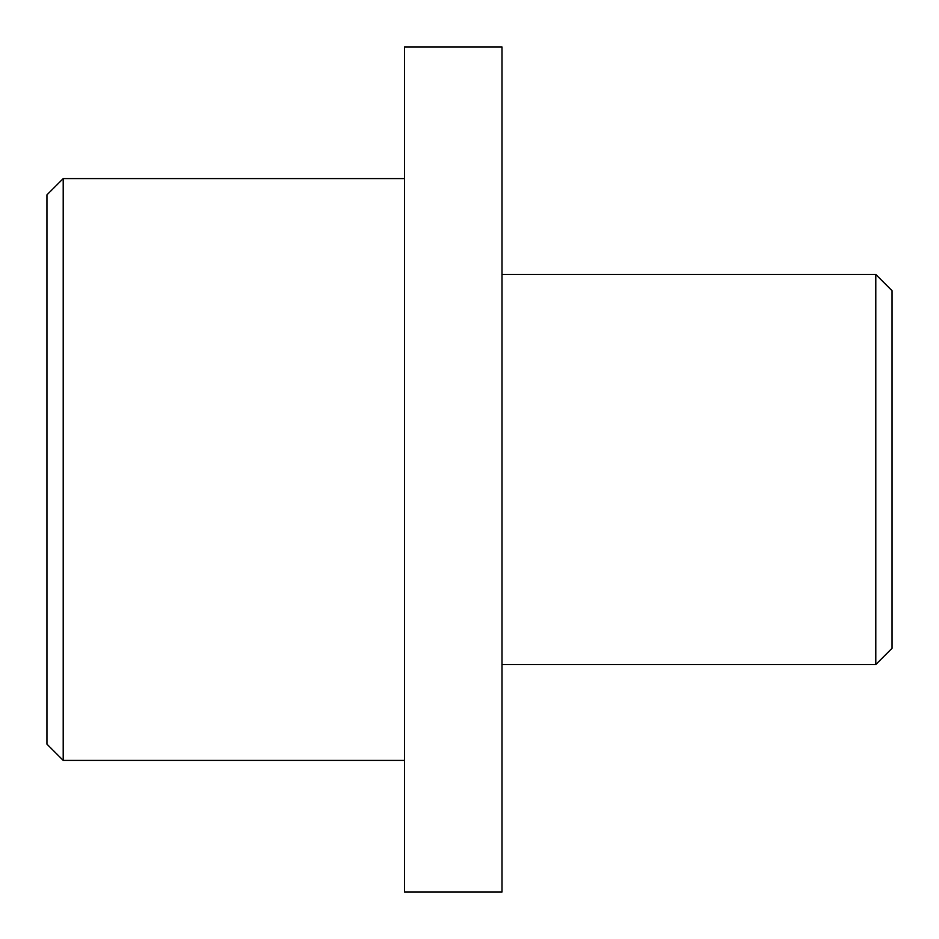 <?xml version="1.0" encoding="UTF-8"?>
<svg xmlns="http://www.w3.org/2000/svg" width="939" height="939" viewBox="0 0 939 939"><rect width="100%" height="100%" fill="white"/><g stroke="black" fill="none" stroke-linecap="round" stroke-linejoin="round"><path stroke-width="1.41" d="M892.05 290.726L892.05 648.274L875.794 664.519L875.794 274.481L892.05 290.726M63.206 760.414L46.95 744.158L46.95 194.843L63.206 178.586L63.206 760.414L404.498 760.414M404.498 46.95L404.498 892.05L502.001 892.05L502.001 46.95L404.498 46.95M502.001 274.481L875.794 274.481M63.206 178.586L404.498 178.586M502.001 664.519L875.794 664.519"/></g></svg>
